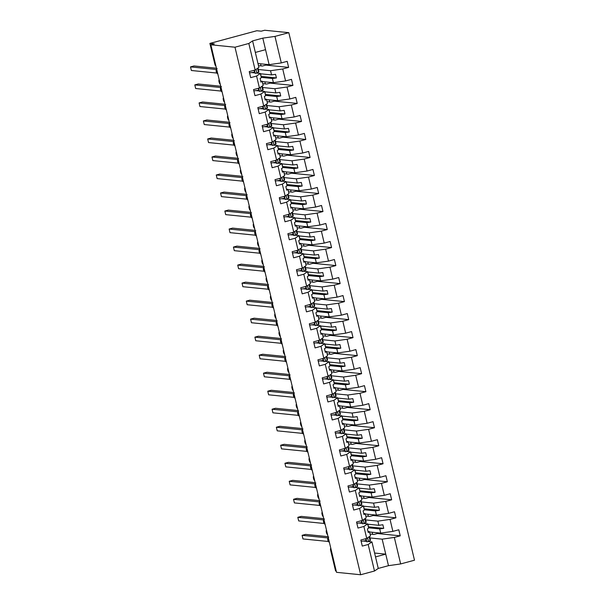 <?xml version="1.0" encoding="UTF-8"?>
<svg xmlns="http://www.w3.org/2000/svg" width="605" height="605" viewBox="0 0 605 605"><rect width="100%" height="100%" fill="white"/><g stroke="black" fill="none" stroke-linecap="round" stroke-linejoin="round"><path stroke-width="0.91" d="M369.95 537.936L382.156 539.153L394.331 537.429L400.654 563.943L414.486 560.207L288.812 32.67L264.688 30.25L261.239 31.18L256.815 30.742L209.89 43.416L214.314 43.862L210.865 44.793L336.539 572.33L360.663 574.75L374.495 571.014L368.18 544.492L362.282 546.088L360.837 540.031L366.736 538.435L363.885 526.471L357.986 528.067L356.542 522.017L362.448 520.421L366.214 517.842L365.216 513.668L363.976 514.515L363.121 510.907L364.354 510.06L363.363 505.878L359.597 508.457L362.448 520.421M261.065 65.9L260.566 63.805M258.35 69.492L270.556 70.717L271.554 74.891L275.562 74.324L276.417 77.924L272.416 78.499L273.407 82.673L285.583 80.941L291.481 79.353L292.926 85.403L287.027 86.999L274.851 88.731L275.85 92.913L279.85 92.338L280.712 95.945L276.704 96.513L277.703 100.695L289.878 98.963L295.777 97.367L297.221 103.425L291.315 105.013L279.147 106.745L280.138 110.927L284.146 110.36L285 113.959L281 114.534L281.99 118.709L294.166 116.977L300.065 115.389L301.509 121.439L295.611 123.034L283.435 124.766L284.433 128.948L288.434 128.373L289.296 131.981L285.288 132.548L286.286 136.73L298.462 134.998L304.36 133.403L305.805 139.452L299.906 141.048L287.73 142.78L288.721 146.962L292.729 146.395L293.591 149.995L289.583 150.562L290.582 154.744L302.75 153.012L308.656 151.416L310.093 157.474L304.194 159.07L292.018 160.801L293.017 164.976L297.025 164.409L297.879 168.016L293.871 168.583L294.869 172.765L307.045 171.034L312.944 169.438L314.388 175.488L308.49 177.083L296.314 178.815L297.312 182.997L301.313 182.423L302.175 186.03L298.167 186.597L299.165 190.779L311.341 189.047L317.239 187.452L318.676 193.509L312.777 195.105L300.602 196.829L301.6 201.011L305.608 200.444L306.463 204.044L302.462 204.619L303.453 208.793L315.628 207.061L321.527 205.473L322.972 211.523L317.073 213.119L304.897 214.851L305.896 219.033L309.896 218.458L310.758 222.065L306.75 222.632L307.748 226.815L319.924 225.083L325.823 223.487L327.267 229.545L321.361 231.133L309.193 232.864L310.184 237.047L314.192 236.479L315.046 240.079L311.046 240.654L312.036 244.828L324.212 243.097L330.111 241.508L331.555 247.558L325.656 249.154L313.481 250.886L314.479 255.06L318.48 254.493L319.342 258.101L315.334 258.668L316.332 262.85L328.507 261.118L334.406 259.522L335.851 265.572L329.952 267.168L317.776 268.9L318.767 273.082L322.775 272.515L323.637 276.114L319.629 276.682L320.627 280.864L332.795 279.132L338.702 277.536L340.139 283.594L334.24 285.189L322.064 286.921L323.062 291.096L327.071 290.529L327.925 294.128L323.917 294.703L324.915 298.885L337.091 297.153L342.99 295.558L344.434 301.608L338.535 303.203L326.36 304.935L327.358 309.117L331.358 308.542L332.221 312.15L328.212 312.717L329.211 316.899L341.386 315.167L347.285 313.571L348.722 319.629L342.823 321.217L330.648 322.949L331.646 327.131L335.654 326.564L336.509 330.164L332.508 330.738L333.499 334.913L345.674 333.181L351.573 331.593L353.017 337.643L347.119 339.239L334.943 340.97L335.941 345.152L339.942 344.578L340.804 348.185L336.796 348.752L337.794 352.934L349.97 351.202L355.869 349.607L357.313 355.664L351.407 357.252L339.239 358.984L340.229 363.166L344.237 362.599L345.092 366.199L341.091 366.766L342.082 370.948L354.258 369.216L360.156 367.621L361.601 373.678L355.702 375.274L343.527 377.006L344.525 381.18L348.525 380.613L349.387 384.22L345.379 384.788L346.378 388.97L358.553 387.238L364.452 385.642L365.896 391.692L359.998 393.288L347.822 395.02L348.813 399.202L352.821 398.635L353.683 402.234L349.675 402.801L350.673 406.983L362.841 405.252L368.748 403.656L370.184 409.714L364.286 411.309L352.11 413.041L353.108 417.216L357.116 416.648L357.971 420.248L353.963 420.823L354.961 424.997L367.137 423.273L373.035 421.677L374.48 427.727L368.581 429.323L356.405 431.055L357.404 435.237L361.404 434.662L362.266 438.27L358.258 438.837L359.257 443.019L371.432 441.287L377.331 439.691L378.768 445.749L372.869 447.337L360.693 449.069L361.692 453.251L365.7 452.684L366.554 456.283L362.554 456.858L363.545 461.033L375.72 459.301L381.619 457.713L383.063 463.763L377.165 465.358L364.989 467.09L365.987 471.272L369.988 470.698L370.85 474.305L366.842 474.872L367.84 479.054L380.016 477.322L385.914 475.727L387.359 481.777L381.452 483.372L369.284 485.104L370.275 489.286L374.283 488.719L375.138 492.319L371.137 492.886L372.128 497.068L384.304 495.336L390.21 493.74L391.647 499.798L385.748 501.394L373.572 503.126L374.571 507.3L378.579 506.733L379.433 510.34L375.425 510.907L376.423 515.089L388.599 513.358L394.498 511.762L395.942 517.812L390.043 519.408L377.868 521.139L378.859 525.322L382.867 524.747L383.729 528.354L379.721 528.921L380.719 533.103L392.887 531.371L398.793 529.776L400.23 535.833L394.331 537.429M258.479 65.642L262.388 66.036L265.845 65.106L288.63 67.389L282.732 68.985L270.556 70.717M288.812 32.67L274.973 36.406L281.295 62.928L287.193 61.332L288.63 67.389M281.295 62.928L269.119 64.659L257.98 63.54M220.25 84.201A2.231 0.628 74.9 0 1 219.101 82.083A2.231 0.628 74.9 0 1 219.154 79.883A2.231 0.628 74.9 0 1 219.222 79.875L219.154 79.883M215.962 66.187A2.231 0.628 74.9 0 1 214.783 63.956L209.89 43.416M265.353 83.921L264.854 81.819M262.646 87.506L274.851 88.731M262.774 83.656L266.684 84.05L270.132 83.119L292.926 85.403M262.275 81.562L273.407 82.673M224.546 102.215A2.231 0.628 74.9 0 1 223.396 100.105A2.231 0.628 74.9 0 1 223.449 97.897A2.231 0.628 74.9 0 1 223.517 97.897L223.449 97.897M269.649 101.935L269.149 99.833M266.941 105.52L279.147 106.745M267.062 101.678L270.972 102.071L274.428 101.133L297.221 103.425M266.563 99.575L277.703 100.695M228.834 120.236A2.231 0.628 74.9 0 1 227.684 118.119A2.231 0.628 74.9 0 1 227.737 115.918A2.231 0.628 74.9 0 1 227.805 115.91L227.737 115.918M273.944 119.949L273.437 117.854M271.229 123.541L283.435 124.766M271.358 119.692L275.267 120.085L278.716 119.155L301.509 121.439M270.858 117.597L281.99 118.709M233.129 138.25A2.231 0.628 74.9 0 1 231.98 136.14A2.231 0.628 74.9 0 1 232.033 133.932A2.231 0.628 74.9 0 1 232.101 133.924L232.033 133.932M278.232 137.97L277.733 135.868M275.525 141.555L287.73 142.78M275.653 137.713L279.563 138.099L283.011 137.169L305.805 139.452M275.146 135.611L286.286 136.73M237.425 156.271A2.231 0.628 74.9 0 1 236.275 154.154A2.231 0.628 74.9 0 1 236.328 151.953A2.231 0.628 74.9 0 1 236.389 151.946L236.328 151.953M282.527 155.984L282.028 153.889M279.812 159.576L292.018 160.801M279.941 155.727L283.851 156.12L287.299 155.19L310.093 157.474M279.442 153.625L290.582 154.744M241.713 174.285A2.231 0.628 74.9 0 1 240.563 172.168A2.231 0.628 74.9 0 1 240.616 169.967A2.231 0.628 74.9 0 1 240.684 169.96L240.616 169.967M286.815 174.006L286.316 171.903M284.108 177.59L296.314 178.815M284.237 173.741L288.146 174.134L291.595 173.204L314.388 175.488M283.737 171.646L294.869 172.765M246.008 192.299A2.231 0.628 74.9 0 1 244.859 190.189A2.231 0.628 74.9 0 1 244.912 187.981A2.231 0.628 74.9 0 1 244.98 187.981L244.912 187.981M291.111 192.019L290.612 189.925M288.396 195.612L300.602 196.829M288.524 191.762L292.434 192.156L295.89 191.218L318.676 193.509M288.025 189.66L299.165 190.779M250.296 210.321A2.231 0.628 74.9 0 1 249.147 208.203A2.231 0.628 74.9 0 1 249.199 206.002A2.231 0.628 74.9 0 1 249.268 205.995M295.399 210.041L294.9 207.938M292.691 213.626L304.897 214.851M292.82 209.776L296.73 210.169L300.178 209.239L322.972 211.523M292.321 207.681L303.453 208.793M254.592 228.335A2.231 0.628 74.9 0 1 253.442 226.225A2.231 0.628 74.9 0 1 253.495 224.016A2.231 0.628 74.9 0 1 253.563 224.016L253.495 224.016M299.694 228.055L299.195 225.952M296.987 231.639L309.193 232.864M297.108 227.798L301.025 228.191L304.474 227.253L327.267 229.545M296.609 225.695L307.748 226.815M258.88 246.356A2.231 0.628 74.9 0 1 257.73 244.238A2.231 0.628 74.9 0 1 257.783 242.038A2.231 0.628 74.9 0 1 257.851 242.03M303.99 246.069L303.483 243.974M301.275 249.661L313.481 250.886M301.403 245.811L305.313 246.205L308.762 245.275L331.555 247.558M300.904 243.717L312.036 244.828M263.175 264.37A2.231 0.628 74.9 0 1 262.026 262.26A2.231 0.628 74.9 0 1 262.078 260.052A2.231 0.628 74.9 0 1 262.147 260.044L262.078 260.052M308.278 264.09L307.779 261.988M305.57 267.675L317.776 268.9M305.699 263.833L309.609 264.219L313.057 263.288L335.851 265.572M305.192 261.731L316.332 262.85M267.471 282.391A2.231 0.628 74.9 0 1 266.321 280.274A2.231 0.628 74.9 0 1 266.374 278.066A2.231 0.628 74.9 0 1 266.434 278.066M312.573 282.104L312.074 280.009M309.858 285.696L322.064 286.921M309.987 281.847L313.897 282.24L317.345 281.31L340.139 283.594M309.488 279.744L320.627 280.864M271.758 300.405A2.231 0.628 74.9 0 1 270.609 298.288A2.231 0.628 74.9 0 1 270.662 296.087A2.231 0.628 74.9 0 1 270.73 296.079L270.662 296.087M316.861 300.125L316.362 298.023M314.154 303.71L326.36 304.935M314.282 299.861L318.192 300.254L321.641 299.324L344.434 301.608M313.783 297.766L324.915 298.885M276.054 318.419A2.231 0.628 74.9 0 1 274.904 316.309A2.231 0.628 74.9 0 1 274.957 314.101A2.231 0.628 74.9 0 1 275.025 314.101M321.157 318.139L320.658 316.044M318.442 321.731L330.648 322.949M318.57 317.882L322.48 318.275L325.936 317.338L348.722 319.629M318.071 315.78L329.211 316.899M280.342 336.44A2.231 0.628 74.9 0 1 279.192 334.323A2.231 0.628 74.9 0 1 279.245 332.122A2.231 0.628 74.9 0 1 279.313 332.115L279.245 332.122M325.445 336.153L324.945 334.058M322.737 339.745L334.943 340.97M322.866 335.896L326.776 336.289L330.224 335.359L353.017 337.643M322.367 333.801L333.499 334.913M284.637 354.454A2.231 0.628 74.9 0 1 283.488 352.344A2.231 0.628 74.9 0 1 283.541 350.136A2.231 0.628 74.9 0 1 283.609 350.129M329.74 354.175L329.241 352.072M327.033 357.759L339.239 358.984M327.154 353.917L331.071 354.311L334.52 353.373L357.313 355.664M326.655 351.815L337.794 352.934M288.925 372.476A2.231 0.628 74.9 0 1 287.776 370.358A2.231 0.628 74.9 0 1 287.829 368.158A2.231 0.628 74.9 0 1 287.897 368.15L287.829 368.158M334.036 372.188L333.529 370.094M331.321 375.781L343.527 377.006M331.449 371.931L335.359 372.325L338.808 371.394L361.601 373.678M330.95 369.837L342.082 370.948M293.221 390.49A2.231 0.628 74.9 0 1 292.071 388.38A2.231 0.628 74.9 0 1 292.124 386.171A2.231 0.628 74.9 0 1 292.192 386.164M338.324 390.21L337.824 388.108M335.616 393.795L347.822 395.02M335.745 389.953L339.655 390.338L343.103 389.408L365.896 391.692M335.238 387.85L346.378 388.97M297.516 408.511A2.231 0.628 74.9 0 1 296.367 406.394A2.231 0.628 74.9 0 1 296.42 404.185A2.231 0.628 74.9 0 1 296.48 404.185L296.42 404.185M342.619 408.224L342.12 406.129M339.904 411.816L352.11 413.041M340.033 407.967L343.942 408.36L347.391 407.43L370.184 409.714M339.534 405.864L350.673 406.983M301.804 426.525A2.231 0.628 74.9 0 1 300.655 424.408A2.231 0.628 74.9 0 1 300.708 422.207A2.231 0.628 74.9 0 1 300.776 422.199M346.907 426.245L346.408 424.143M344.2 429.83L356.405 431.055M344.328 425.98L348.238 426.374L351.687 425.444L374.48 427.727M343.829 423.886L354.961 424.997M306.1 444.539A2.231 0.628 74.9 0 1 304.95 442.429A2.231 0.628 74.9 0 1 305.003 440.221A2.231 0.628 74.9 0 1 305.071 440.221L305.003 440.221M351.202 444.259L350.703 442.157M348.488 447.851L360.693 449.069M348.616 444.002L352.526 444.395L355.982 443.457L378.768 445.749M348.117 441.9L359.257 443.019M310.388 462.56A2.231 0.628 74.9 0 1 309.238 460.443A2.231 0.628 74.9 0 1 309.291 458.242A2.231 0.628 74.9 0 1 309.359 458.235M355.49 462.273L354.991 460.178M352.783 465.865L364.989 467.09M352.912 462.016L356.821 462.409L360.27 461.479L383.063 463.763M352.412 459.921L363.545 461.033M314.683 480.574A2.231 0.628 74.9 0 1 313.534 478.464A2.231 0.628 74.9 0 1 313.587 476.256A2.231 0.628 74.9 0 1 313.655 476.248L313.587 476.256M359.786 480.294L359.287 478.192M357.079 483.879L369.284 485.104M357.2 480.037L361.117 480.423L364.565 479.493L387.359 481.777M356.7 477.935L367.84 479.054M318.979 498.596A2.231 0.628 74.9 0 1 317.822 496.478A2.231 0.628 74.9 0 1 317.875 494.277A2.231 0.628 74.9 0 1 317.943 494.27M364.081 498.308L363.575 496.213M361.366 501.9L373.572 503.126M361.495 498.051L365.405 498.444L368.853 497.514L391.647 499.798M360.996 495.949L372.128 497.068M323.267 516.61A2.231 0.628 74.9 0 1 322.117 514.5A2.231 0.628 74.9 0 1 322.17 512.291A2.231 0.628 74.9 0 1 322.238 512.284L322.17 512.291M368.369 516.33L367.87 514.227M365.662 519.914L377.868 521.139M365.791 516.065L369.7 516.458L373.149 515.528L395.942 517.812M365.284 513.97L376.423 515.089M327.562 534.623A2.231 0.628 74.9 0 1 326.413 532.513A2.231 0.628 74.9 0 1 326.466 530.305A2.231 0.628 74.9 0 1 326.526 530.305M274.973 36.406L262.797 38.138L252.588 40.898L258.902 67.42L255.136 69.991L249.237 71.587L250.682 77.644L256.58 76.049L259.432 88.012L263.198 85.434L262.199 81.259L260.959 82.106L260.105 78.499L261.345 77.652L260.347 73.47L256.58 76.049M260.347 73.47L256.588 73.099M255.113 72.948L251.604 72.592M259.432 88.012L253.533 89.608L254.97 95.658L260.876 94.062L263.72 106.026L267.486 103.455L266.495 99.273L265.255 100.12L264.393 96.52L265.633 95.673L264.642 91.491L260.876 94.062M264.642 91.491L260.884 91.113M259.409 90.962L255.9 90.614M263.72 106.026L257.821 107.622L259.265 113.672L265.164 112.084L268.015 124.048L271.781 121.469L270.783 117.287L269.543 118.134L268.688 114.534L269.928 113.687L268.93 109.505L265.164 112.084M268.93 109.505L265.171 109.127M263.697 108.983L260.188 108.628M268.015 124.048L262.116 125.636L263.561 131.693L269.459 130.098L272.31 142.062L276.077 139.49L275.078 135.308L273.838 136.155L272.984 132.548L274.216 131.701L273.226 127.526L269.459 130.098M273.226 127.526L269.467 127.148M267.992 126.997L264.483 126.649M272.31 142.062L266.404 143.657L267.849 149.707L273.747 148.119L276.598 160.075L280.365 157.504L279.366 153.322L278.134 154.169L277.272 150.569L278.512 149.722L277.513 145.54L273.747 148.119M277.513 145.54L273.755 145.162M272.28 145.018L268.771 144.663M276.598 160.075L270.7 161.671L272.144 167.729L278.043 166.133L280.894 178.097L284.66 175.518L283.662 171.344L282.422 172.191L281.567 168.583L282.8 167.736L281.809 163.554L278.043 166.133M281.809 163.554L278.05 163.184M276.576 163.032L273.067 162.684M280.894 178.097L274.995 179.693L276.432 185.743L282.331 184.147L285.182 196.111L288.948 193.539L287.957 189.357L286.717 190.204L285.855 186.605L287.095 185.758L286.097 181.576L282.331 184.147M286.097 181.576L282.346 181.197M280.864 181.054L277.362 180.698M285.182 196.111L279.283 197.706L280.728 203.764L286.626 202.168L289.477 214.132L293.243 211.553L292.245 207.379L291.005 208.226L290.15 204.619L291.391 203.772L290.392 199.59L286.626 202.168M290.392 199.59L286.634 199.211M285.159 199.068L281.65 198.712M289.477 214.132L283.579 215.72L285.015 221.778L290.922 220.182L293.765 232.146L297.531 229.575L296.541 225.393L295.3 226.24L294.438 222.632L295.679 221.785L294.688 217.611L290.922 220.182M294.688 217.611L290.929 217.233M289.455 217.082L285.946 216.734M293.765 232.146L287.867 233.742L289.311 239.792L295.21 238.204L298.061 250.167L301.827 247.589L300.829 243.407L299.588 244.254L298.734 240.654L299.974 239.807L298.976 235.625L295.21 238.204M298.976 235.625L295.217 235.247M293.743 235.103L290.234 234.748M298.061 250.167L292.162 251.756L293.606 257.813L299.505 256.217L302.356 268.181L306.122 265.61L305.124 261.428L303.884 262.275L303.029 258.668L304.262 257.821L303.271 253.646L299.505 256.217M303.271 253.646L299.513 253.268M298.038 253.117L294.529 252.769M302.356 268.181L296.45 269.777L297.894 275.827L303.793 274.231L306.644 286.195L310.41 283.624L309.412 279.442L308.179 280.289L307.317 276.689L308.558 275.842L307.559 271.66L303.793 274.231M307.559 271.66L303.801 271.282M302.326 271.138L298.817 270.783M306.644 286.195L300.745 287.791L302.19 293.849L308.089 292.253L310.94 304.217L314.706 301.638L313.708 297.463L312.467 298.31L311.613 294.703L312.853 293.856L311.855 289.674L308.089 292.253M311.855 289.674L308.096 289.303M306.622 289.152L303.113 288.804M310.94 304.217L305.041 305.812L306.478 311.862L312.377 310.267L315.228 322.231L318.994 319.659L318.003 315.477L316.763 316.324L315.901 312.724L317.141 311.877L316.143 307.695L312.377 310.267M316.143 307.695L312.392 307.317M310.909 307.166L307.408 306.818M315.228 322.231L309.329 323.826L310.773 329.884L316.672 328.288L319.523 340.252L323.289 337.673L322.291 333.491L321.051 334.338L320.196 330.738L321.437 329.891L320.438 325.709L316.672 328.288M320.438 325.709L316.68 325.331M315.205 325.188L311.696 324.832M319.523 340.252L313.624 341.84L315.061 347.898L320.968 346.302L323.811 358.266L327.577 355.695L326.587 351.513L325.346 352.36L324.484 348.752L325.724 347.905L324.734 343.731L320.968 346.302M324.734 343.731L320.975 343.353M319.5 343.201L315.991 342.853M323.811 358.266L317.912 359.862L319.357 365.912L325.256 364.323L328.107 376.287L331.873 373.709L330.874 369.526L329.634 370.373L328.78 366.774L330.02 365.927L329.022 361.745L325.256 364.323M329.022 361.745L325.263 361.366M323.788 361.223L320.279 360.867M328.107 376.287L322.208 377.875L323.652 383.933L329.551 382.337L332.402 394.301L336.168 391.722L335.17 387.548L333.93 388.395L333.075 384.788L334.308 383.941L333.317 379.766L329.551 382.337M333.317 379.766L329.559 379.388M328.084 379.237L324.575 378.889M332.402 394.301L326.496 395.897L327.94 401.947L333.839 400.351L336.69 412.315L340.456 409.744L339.458 405.562L338.225 406.409L337.363 402.809L338.603 401.962L337.605 397.78L333.839 400.351M337.605 397.78L333.847 397.402M332.372 397.258L328.863 396.903M336.69 412.315L330.791 413.911L332.236 419.968L338.135 418.373L340.986 430.336L344.752 427.758L343.753 423.583L342.513 424.43L341.659 420.823L342.899 419.976L341.901 415.794L338.135 418.373M341.901 415.794L338.142 415.423M336.667 415.272L333.158 414.917M340.986 430.336L335.087 431.932L336.524 437.982L342.422 436.386L345.274 448.35L349.04 445.779L348.049 441.597L346.809 442.444L345.947 438.844L347.187 437.997L346.189 433.815L342.422 436.386M346.189 433.815L342.438 433.437M340.955 433.286L337.454 432.938M345.274 448.35L339.375 449.946L340.819 455.996L346.718 454.408L349.569 466.372L353.335 463.793L352.337 459.611L351.097 460.458L350.242 456.858L351.482 456.011L350.484 451.829L346.718 454.408M350.484 451.829L346.726 451.451M345.251 451.307L341.742 450.952M349.569 466.372L343.67 467.96L345.107 474.017L351.013 472.422L353.857 484.386L357.623 481.814L356.632 477.632L355.392 478.479L354.53 474.872L355.77 474.025L354.78 469.851L351.013 472.422M354.78 469.851L351.021 469.472M349.546 469.321L346.037 468.973M353.857 484.386L347.958 485.981L349.403 492.031L355.301 490.443L358.152 502.4L361.919 499.828L360.92 495.646L359.68 496.493L358.825 492.893L360.066 492.046L359.067 487.864L355.301 490.443M359.067 487.864L355.309 487.486M353.834 487.343L350.325 486.987M358.152 502.4L352.254 503.995L353.698 510.053L359.597 508.457M363.363 505.878L359.604 505.508M358.13 505.356L354.621 505.009M363.892 523.522L367.651 523.9L363.885 526.471M362.418 523.378L358.909 523.023M372.665 534.344L372.166 532.249M370.079 534.086L373.988 534.48L377.437 533.542L400.23 535.833M369.579 531.984L380.719 533.103M330.753 548.327L330.822 548.311A2.231 0.628 -105.1 0 0 330.753 548.327A2.231 0.628 -105.1 0 0 330.67 550.414L335.563 570.954L336.229 571.022M368.188 541.536L371.946 541.914L368.18 544.492M366.713 541.392L363.204 541.036M282.732 68.985L285.583 80.941M287.027 86.999L289.878 98.963M291.315 105.013L294.166 116.977M295.611 123.034L298.462 134.998M299.906 141.048L302.75 153.012M304.194 159.07L307.045 171.034M308.49 177.083L311.341 189.047M312.777 195.105L315.628 207.061M317.073 213.119L319.924 225.083M321.361 231.133L324.212 243.097M325.656 249.154L328.507 261.118M329.952 267.168L332.795 279.132M334.24 285.189L337.091 297.153M338.535 303.203L341.386 315.167M342.823 321.217L345.674 333.181M347.119 339.239L349.97 351.202M351.407 357.252L354.258 369.216M355.702 375.274L358.553 387.238M359.998 393.288L362.841 405.252M364.286 411.309L367.137 423.273M368.581 429.323L371.432 441.287M372.869 447.337L375.72 459.301M377.165 465.358L380.016 477.322M381.452 483.372L384.304 495.336M385.748 501.394L388.599 513.358M390.043 519.408L392.887 531.371M252.588 40.898L248.821 43.469L255.136 69.991M248.821 43.469L234.982 47.213L360.663 574.75M260.725 81.108L262.199 81.259M260.422 73.78L271.554 74.891M261.277 77.379L272.416 78.499M265.02 99.122L266.495 99.273M264.71 91.794L275.85 92.913M265.572 95.393L276.704 96.513M269.308 117.143L270.783 117.287M269.006 109.807L280.138 110.927M269.86 113.415L281 114.534M273.604 135.157L275.078 135.308M273.294 127.829L284.433 128.948M274.156 131.429L285.288 132.548M277.892 153.178L279.366 153.322M277.589 145.843L288.721 146.962M278.444 149.45L289.583 150.562M282.187 171.192L283.662 171.344M281.877 163.864L293.017 164.976M282.739 167.464L293.871 168.583M286.475 189.214L287.957 189.357M286.173 181.878L297.312 182.997M287.027 185.485L298.167 186.597M290.771 207.228L292.245 207.379M290.468 199.9L301.6 201.011M291.323 203.499L302.462 204.619M295.066 225.241L296.541 225.393M294.756 217.913L305.896 219.033M295.618 221.513L306.75 222.632M299.354 243.263L300.829 243.407M299.051 235.927L310.184 237.047M299.906 239.535L311.046 240.654M303.649 261.277L305.124 261.428M303.339 253.949L314.479 255.06M304.202 257.548L315.334 258.668M307.937 279.298L309.412 279.442M307.635 271.963L318.767 273.082M308.49 275.57L319.629 276.682M312.233 297.312L313.708 297.463M311.923 289.984L323.062 291.096M312.785 293.584L323.917 294.703M316.521 315.326L318.003 315.477M316.218 307.998L327.358 309.117M317.073 311.605L328.212 312.717M320.816 333.347L322.291 333.491M320.514 326.012L331.646 327.131M321.368 329.619L332.508 330.738M325.112 351.361L326.587 351.513M324.802 344.033L335.941 345.152M325.664 347.633L336.796 348.752M329.4 369.383L330.874 369.526M329.097 362.047L340.229 363.166M329.952 365.654L341.091 366.766M333.695 387.397L335.17 387.548M333.385 380.069L344.525 381.18M334.247 383.668L345.379 384.788M337.983 405.418L339.458 405.562M337.681 398.082L348.813 399.202M338.535 401.69L349.675 402.801M342.279 423.432L343.753 423.583M341.969 416.104L353.108 417.216M342.831 419.704L353.963 420.823M346.567 441.446L348.049 441.597M346.264 434.118L357.404 435.237M347.119 437.717L358.258 438.837M350.862 459.467L352.337 459.611M350.56 452.132L361.692 453.251M351.414 455.739L362.554 456.858M355.158 477.481L356.632 477.632M354.848 470.153L365.987 471.272M355.71 473.753L366.842 474.872M359.446 495.503L360.92 495.646M359.143 488.167L370.275 489.286M359.998 491.774L371.137 492.886M363.741 513.516L365.216 513.668M363.431 506.188L374.571 507.3M364.293 509.788L375.425 510.907M367.651 523.9L368.649 528.082L367.409 528.929L368.271 532.529L369.504 531.682L370.502 535.864L366.736 538.435M368.029 531.538L369.504 531.682M367.727 524.202L378.859 525.322M368.581 527.81L379.721 528.921M382.156 539.153L388.478 565.675L378.261 568.435L374.495 571.014M400.654 563.943L388.478 565.675M371.946 541.914L378.261 568.435M374.593 553.03L385.733 554.15L375.516 556.91M234.982 47.213L210.865 44.793M255.333 52.431L265.542 49.671L269.119 64.659M262.797 38.138L265.542 49.671M368.369 526.91L367.999 524.233M368.619 526.842L383.729 528.354M364.074 508.888L363.711 506.211M364.331 508.82L379.433 510.34M359.786 490.874L359.415 488.197M360.035 490.806L375.138 492.319M355.49 472.853L355.127 470.176M355.748 472.785L370.85 474.305M351.202 454.839L350.832 452.162M351.452 454.771L366.554 456.283M346.907 436.825L346.536 434.148M347.164 436.757L362.266 438.27M342.619 418.804L342.248 416.127M342.869 418.736L357.971 420.248M338.324 400.79L337.953 398.113M338.573 400.722L353.683 402.234M334.028 382.768L333.665 380.091M334.285 382.7L349.387 384.22M329.74 364.755L329.37 362.077M329.99 364.686L345.092 366.199M325.445 346.733L325.082 344.063M325.702 346.665L340.804 348.185M321.157 328.719L320.786 326.042M321.406 328.651L336.509 330.164M316.861 310.705L316.491 308.028M317.118 310.637L332.221 312.15M312.573 292.684L312.203 290.007M312.823 292.616L327.925 294.128M308.278 274.67L307.907 271.993M308.527 274.602L323.637 276.114M303.982 256.649L303.619 253.971M304.239 256.58L319.342 258.101M299.694 238.635L299.324 235.958M299.944 238.567L315.046 240.079M295.399 220.621L295.036 217.944M295.656 220.545L310.758 222.065M291.111 202.599L290.74 199.922M291.36 202.531L306.463 204.044M286.815 184.585L286.445 181.908M287.072 184.517L302.175 186.03M282.527 166.564L282.157 163.887M282.777 166.496L297.879 168.016M278.232 148.55L277.861 145.873M278.481 148.482L293.591 149.995M273.936 130.529L273.573 127.852M274.194 130.461L289.296 131.981M269.649 112.515L269.278 109.838M269.898 112.447L285 113.959M265.353 94.501L264.99 91.824M265.61 94.433L280.712 95.945M261.065 76.48L260.695 73.802M261.315 76.412L276.417 77.924M328.727 537.036L328.054 537.626L327.781 539.91L328.848 540.023M327.918 537.928L302.114 535.334L305.563 534.404L328.046 536.658M302.114 535.334L302.969 538.942L328.409 541.49M369.602 536.476L370.479 540.159A9.234 0.945 166.6 0 1 370.048 540.583L368.468 541.483L367.606 537.845M368.468 541.483L366.812 541.815L366.055 538.624M366.517 540.552A7.449 0.756 -13.4 0 0 366.093 540.613L361.147 541.339M324.431 519.014L323.766 519.612L323.622 522.342A3.199 3.055 95.7 0 0 325.112 524.353L323.615 522.296M323.63 519.907L297.819 517.32L301.267 516.39L323.751 518.644M297.819 517.32L298.681 520.92L324.121 523.476M365.314 518.462L366.191 522.145A9.234 0.945 166.6 0 1 365.76 522.569L364.18 523.469L363.31 519.831M364.18 523.469L362.524 523.801L361.76 520.602M362.221 522.538A7.449 0.756 -13.4 0 0 361.798 522.599L356.859 523.325M320.143 501L319.47 501.59L319.198 503.874L320.264 503.995M319.334 501.893L293.531 499.306L296.979 498.369L319.463 500.622M293.531 499.306L294.385 502.906L319.826 505.455M361.019 500.441L361.896 504.124A9.234 0.945 166.6 0 1 361.465 504.547L359.884 505.447L359.015 501.81M359.884 505.447L358.228 505.78L357.472 502.589M357.926 504.517A7.449 0.756 -13.4 0 0 357.51 504.578L352.564 505.311M315.848 482.987L315.182 483.577L315.039 486.307A3.199 3.055 95.7 0 0 316.528 488.318L315.031 486.261M315.046 483.871L289.235 481.285L292.684 480.355L315.167 482.608M289.235 481.285L290.098 484.892L315.53 487.441M356.731 482.427L357.608 486.11A9.234 0.945 166.6 0 1 357.177 486.533L355.589 487.433L354.727 483.796M355.589 487.433L353.94 487.766L353.176 484.575M353.638 486.503A7.449 0.756 -13.4 0 0 353.214 486.564L348.276 487.29M311.552 464.965L310.887 465.555L310.751 468.285A3.199 3.055 95.7 0 0 312.233 470.304L310.736 468.247M310.751 465.858L284.94 463.271L288.396 462.333L310.872 464.595M284.94 463.271L285.802 466.871L311.242 469.427M352.435 464.406L353.312 468.089A9.234 0.945 166.6 0 1 352.881 468.512L351.301 469.412L350.431 465.774M351.301 469.412L349.645 469.745L348.881 466.553M349.342 468.489A7.449 0.756 -13.4 0 0 348.926 468.542L343.98 469.276M307.264 446.951L306.591 447.541L306.455 450.271A3.199 3.055 95.7 0 0 307.945 452.283L306.448 450.226M306.463 447.844L280.652 445.25L284.1 444.32L306.584 446.573M280.652 445.25L281.507 448.857L306.947 451.406M348.147 446.392L349.024 450.075A9.234 0.945 166.6 0 1 348.586 450.498L347.005 451.398L346.143 447.761M347.005 451.398L345.349 451.731L344.593 448.539M345.054 450.468A7.449 0.756 -13.4 0 0 344.631 450.528L339.685 451.254M302.969 428.93L302.303 429.52L302.16 432.25A3.199 3.055 95.7 0 0 303.649 434.269L302.152 432.212M302.167 429.822L276.356 427.236L279.812 426.306L302.288 428.559M276.356 427.236L277.219 430.836L302.659 433.392M343.852 428.37L344.729 432.061A9.234 0.945 166.6 0 1 344.298 432.477L342.717 433.384L341.848 429.747M342.717 433.384L341.061 433.709L340.297 430.518M340.759 432.454A7.449 0.756 -13.4 0 0 340.343 432.514L335.397 433.24M298.681 410.916L298.008 411.506L297.872 414.236A3.199 3.055 95.7 0 0 299.362 416.248L297.857 414.191M297.872 411.808L272.068 409.214L275.517 408.284L298 410.538M272.068 409.214L272.923 412.822L298.363 415.37M339.556 410.356L340.433 414.039A9.234 0.945 166.6 0 1 340.002 414.463L338.422 415.363L337.56 411.725M338.422 415.363L336.766 415.695L336.009 412.504M336.471 414.433A7.449 0.756 -13.4 0 0 336.047 414.493L331.101 415.219M294.385 392.895L293.72 393.492L293.576 396.222A3.199 3.055 95.7 0 0 295.066 398.234L293.569 396.177M293.584 393.787L267.773 391.201L271.221 390.27L293.705 392.524M267.773 391.201L268.635 394.808L294.075 397.356M335.268 392.342L336.146 396.025A9.234 0.945 166.6 0 1 335.714 396.449L334.134 397.349L333.264 393.711M334.134 397.349L332.478 397.682L331.714 394.483M332.175 396.419A7.449 0.756 -13.4 0 0 331.752 396.479L326.813 397.205M290.098 374.881L289.424 375.471L289.288 378.201A3.199 3.055 95.7 0 0 290.771 380.212L289.273 378.163M289.288 375.773L263.485 373.187L266.934 372.249L289.417 374.51M263.485 373.187L264.34 376.786L289.78 379.335M330.973 374.321L331.85 378.004A9.234 0.945 166.6 0 1 331.419 378.427L329.838 379.327L328.969 375.69M329.838 379.327L328.182 379.66L327.426 376.469M327.88 378.405A7.449 0.756 -13.4 0 0 327.464 378.458L322.518 379.191M285.802 356.867L285.137 357.457L284.993 360.187A3.199 3.055 95.7 0 0 286.483 362.198L284.985 360.141M285 357.752L259.19 355.165L262.638 354.235L285.121 356.489M259.19 355.165L260.052 358.773L285.484 361.321M326.685 356.307L327.562 359.99A9.234 0.945 166.6 0 1 327.131 360.414L325.543 361.314L324.681 357.676M325.543 361.314L323.894 361.646L323.13 358.455M323.592 360.383A7.449 0.756 -13.4 0 0 323.168 360.444L318.23 361.17M281.507 338.845L280.841 339.435L280.705 342.165A3.199 3.055 95.7 0 0 282.187 344.185M280.705 339.738L254.894 337.151L258.35 336.221L280.826 338.475M254.894 337.151L255.756 340.751L281.196 343.307M322.389 338.286L323.267 341.969A9.234 0.945 166.6 0 1 322.836 342.392L321.255 343.292L320.385 339.655M321.255 343.292L319.599 343.625L318.835 340.433M319.296 342.37A7.449 0.756 -13.4 0 0 318.88 342.422L313.935 343.156M277.219 320.832L276.546 321.421L276.409 324.151A3.199 3.055 95.7 0 0 277.899 326.163L276.402 324.106M276.417 321.724L250.606 319.13L254.055 318.2L276.538 320.453M250.606 319.13L251.461 322.737L276.901 325.286M318.101 320.272L318.979 323.955A9.234 0.945 166.6 0 1 318.54 324.378L316.959 325.278L316.097 321.641M316.959 325.278L315.303 325.611L314.547 322.42M315.008 324.348A7.449 0.756 -13.4 0 0 314.585 324.409L309.639 325.135M272.923 302.81L272.258 303.4L272.084 306.122A3.199 3.055 95.7 0 0 273.604 308.149M272.121 303.702L246.311 301.116L249.767 300.186L272.242 302.44M246.311 301.116L247.173 304.716L272.613 307.272M313.806 302.258L314.683 305.941A9.234 0.945 166.6 0 1 314.252 306.364L312.672 307.264L311.802 303.627M312.672 307.264L311.015 307.597L310.252 304.398M310.713 306.334A7.449 0.756 -13.4 0 0 310.297 306.395L305.351 307.121M268.635 284.796L267.962 285.386L267.826 288.116A3.199 3.055 95.7 0 0 269.316 290.128L267.811 288.078M267.826 285.689L242.023 283.102L245.471 282.164L267.954 284.418M242.023 283.102L242.877 286.702L268.317 289.25M309.51 284.237L310.388 287.92A9.234 0.945 166.6 0 1 309.957 288.343L308.376 289.243L307.514 285.605M308.376 289.243L306.72 289.576L305.964 286.384M306.425 288.313A7.449 0.756 -13.4 0 0 306.001 288.373L301.056 289.107M264.34 266.775L263.674 267.372L263.5 270.087A3.199 3.055 95.7 0 0 265.02 272.114M263.538 267.667L237.727 265.081L241.176 264.151L263.659 266.404M237.727 265.081L238.589 268.688L264.03 271.237M305.223 266.223L306.1 269.906A9.234 0.945 166.6 0 1 305.669 270.329L304.088 271.229L303.218 267.591M304.088 271.229L302.432 271.562L301.668 268.363M302.129 270.299A7.449 0.756 -13.4 0 0 301.706 270.359L296.768 271.085M260.052 248.761L259.379 249.351L259.243 252.081A3.199 3.055 95.7 0 0 260.725 254.092L259.227 252.043M259.243 249.653L233.439 247.067L236.888 246.129L259.371 248.39M233.439 247.067L234.294 250.667L259.734 253.223M300.927 248.201L301.804 251.884A9.234 0.945 166.6 0 1 301.373 252.308L299.793 253.208L298.923 249.57M299.793 253.208L298.136 253.54L297.38 250.349M297.834 252.285A7.449 0.756 -13.4 0 0 297.418 252.338L292.472 253.071M255.756 230.747L255.091 231.337L254.917 234.052A3.199 3.055 95.7 0 0 256.437 236.079M254.955 231.639L229.144 229.045L232.592 228.115L255.076 230.369M229.144 229.045L229.998 232.653L255.439 235.201M296.639 230.187L297.516 233.87A9.234 0.945 166.6 0 1 297.085 234.294L295.497 235.194L294.635 231.556M295.497 235.194L293.849 235.526L293.085 232.335M293.546 234.264A7.449 0.756 -13.4 0 0 293.123 234.324L288.184 235.05M251.461 212.726L250.795 213.315L250.659 216.046A3.199 3.055 95.7 0 0 252.141 218.065L250.644 216.008M250.659 213.618L224.848 211.032L228.304 210.101L250.78 212.355M224.848 211.032L225.71 214.631L251.151 217.187M292.344 212.166L293.221 215.849A9.234 0.945 166.6 0 1 292.79 216.272L291.209 217.172L290.339 213.542M291.209 217.172L289.553 217.505L288.789 214.314M289.25 216.25A7.449 0.756 -13.4 0 0 288.835 216.31L283.889 217.036M247.173 194.712L246.5 195.302L246.364 198.032A3.199 3.055 95.7 0 0 247.853 200.043M246.371 195.604L220.56 193.01L224.009 192.08L246.492 194.334M220.56 193.01L221.415 196.617L246.855 199.166M288.056 194.152L288.933 197.835A9.234 0.945 166.6 0 1 288.494 198.259L286.914 199.158L286.052 195.521M286.914 199.158L285.257 199.491L284.501 196.3M284.963 198.228A7.449 0.756 -13.4 0 0 284.539 198.289L279.593 199.015M242.877 176.69L242.212 177.288L242.068 180.01A3.199 3.055 95.7 0 0 243.558 182.029L242.06 179.972M242.076 177.583L216.265 174.996L219.721 174.066L242.197 176.32M216.265 174.996L217.127 178.596L242.567 181.152M283.76 176.138L284.637 179.821A9.234 0.945 166.6 0 1 284.206 180.245L282.626 181.145L281.756 177.507M282.626 181.145L280.97 181.477L280.206 178.278M280.667 180.214A7.449 0.756 -13.4 0 0 280.251 180.275L275.305 181.001M238.589 158.676L237.916 159.266L237.78 161.996A3.199 3.055 95.7 0 0 239.27 164.008M237.78 159.569L211.977 156.982L215.425 156.045L237.909 158.298M211.977 156.982L212.831 160.582L238.272 163.131M279.465 158.117L280.342 161.8A9.234 0.945 166.6 0 1 279.911 162.223L278.33 163.123L277.468 159.486M278.33 163.123L276.674 163.456L275.918 160.264M276.379 162.193A7.449 0.756 -13.4 0 0 275.956 162.253L271.01 162.987M234.294 140.655L233.628 141.252L233.485 143.982A3.199 3.055 95.7 0 0 234.974 145.994L233.477 143.937M233.492 141.547L207.681 138.961L211.13 138.031L233.613 140.284M207.681 138.961L208.543 142.568L233.984 145.117M275.177 140.103L276.054 143.786A9.234 0.945 166.6 0 1 275.623 144.209L274.042 145.109L273.173 141.472M274.042 145.109L272.386 145.442L271.622 142.243M272.084 144.179A7.449 0.756 -13.4 0 0 271.66 144.24L266.722 144.966M230.006 122.641L229.333 123.231L229.197 125.961A3.199 3.055 95.7 0 0 230.679 127.98L229.182 125.923M229.197 123.533L203.393 120.947L206.842 120.009L229.325 122.27M203.393 120.947L204.248 124.547L229.688 127.103M270.881 122.081L271.758 125.764A9.234 0.945 166.6 0 1 271.327 126.188L269.747 127.088L268.877 123.45M269.747 127.088L268.091 127.421L267.334 124.229M267.788 126.165A7.449 0.756 -13.4 0 0 267.372 126.218L262.426 126.952M225.71 104.627L225.045 105.217L224.901 107.947A3.199 3.055 95.7 0 0 226.391 109.959L224.894 107.902M224.909 105.52L199.098 102.926L202.546 101.995L225.03 104.249M199.098 102.926L199.952 106.533L225.393 109.082M266.593 104.068L267.471 107.75A9.234 0.945 166.6 0 1 267.039 108.174L265.451 109.074L264.589 105.436M265.451 109.074L263.803 109.407L263.039 106.215M263.5 108.144A7.449 0.756 -13.4 0 0 263.077 108.204L258.138 108.93M221.415 86.606L220.749 87.196L220.606 89.926A3.199 3.055 95.7 0 0 222.095 91.945L220.598 89.888M220.613 87.498L194.802 84.912L198.259 83.982L220.734 86.235M194.802 84.912L195.665 88.511L221.105 91.068M262.298 86.046L263.175 89.737A9.234 0.945 166.6 0 1 262.744 90.153L261.163 91.052L260.294 87.422M261.163 91.052L259.507 91.385L258.743 88.194M259.205 90.13A7.449 0.756 -13.4 0 0 258.789 90.19L253.843 90.916M217.127 68.592L216.469 69.151M216.325 69.484L190.514 66.89L193.963 65.96L216.446 68.214M190.514 66.89L191.369 70.498L216.809 73.046M258.01 68.032L258.887 71.715A9.234 0.945 166.6 0 1 258.448 72.139L256.868 73.039L256.006 69.401M256.868 73.039L255.212 73.371L254.455 70.18M254.917 72.108A7.449 0.756 -13.4 0 0 254.493 72.169L249.547 72.895M328.22 537.399A3.199 3.055 95.7 0 0 327.812 539.925L327.918 540.356A3.199 3.055 95.7 0 0 329.407 542.367L327.88 540.341L328.946 540.462M327.91 540.31L327.781 539.91M370.048 540.583L369.148 536.786M366.093 540.613L365.647 538.73M323.925 519.377A3.199 3.055 95.7 0 0 323.524 521.903L323.486 521.888M324.552 522.009L323.524 521.903L323.622 522.342L324.658 522.44M365.76 522.569L364.853 518.772M361.798 522.599L361.351 520.716M319.637 501.363A3.199 3.055 95.7 0 0 319.228 503.889L319.334 504.32A3.199 3.055 95.7 0 0 320.816 506.332M319.319 504.283L320.363 504.426M361.465 504.547L360.565 500.758M357.51 504.578L357.063 502.695M315.341 483.35A3.199 3.055 95.7 0 0 314.933 485.868L314.902 485.86M315.969 485.974L314.933 485.868L315.039 486.307L316.075 486.405M357.177 486.533L356.269 482.737M353.214 486.564L352.768 484.681M311.053 465.328A3.199 3.055 95.7 0 0 310.645 467.854L310.607 467.839M311.673 467.96L310.645 467.854L311.779 468.391M352.881 468.512L351.981 464.723M348.926 468.542L348.472 466.667M306.758 447.314A3.199 3.055 95.7 0 0 306.349 449.84L306.319 449.825M307.385 449.939L306.349 449.84L307.484 450.377M348.586 450.498L347.686 446.702M344.631 450.528L344.185 448.645M302.462 429.293A3.199 3.055 95.7 0 0 302.061 431.819L302.024 431.804M303.09 431.925L302.061 431.819L302.16 432.25L303.196 432.356M344.298 432.477L343.39 428.688M340.343 432.514L339.889 430.631M298.174 411.279A3.199 3.055 95.7 0 0 297.766 413.805L297.736 413.79M298.802 413.903L297.766 413.805L298.9 414.342M340.002 414.463L339.102 410.674M336.047 414.493L335.601 412.61M293.879 393.258A3.199 3.055 95.7 0 0 293.478 395.783L293.44 395.776M294.506 395.889L293.478 395.783L293.576 396.222L294.612 396.32M335.714 396.449L334.807 392.653M331.752 396.479L331.306 394.596M289.591 375.244A3.199 3.055 95.7 0 0 289.182 377.77L289.145 377.754M290.219 377.875L289.182 377.77L290.317 378.306M331.419 378.427L330.519 374.639M327.464 378.458L327.018 376.582M285.295 357.23A3.199 3.055 95.7 0 0 284.887 359.756L284.857 359.741M285.923 359.854L284.887 359.756L286.029 360.285M327.131 360.414L326.224 356.617M323.168 360.444L322.722 358.561M281.007 339.208A3.199 3.055 95.7 0 0 280.599 341.734L280.561 341.719M281.627 341.84L280.599 341.734L280.705 342.165L281.733 342.271M280.69 342.127L282.187 344.192M322.836 342.392L321.936 338.603M318.88 342.422L318.427 340.547M276.712 321.195A3.199 3.055 95.7 0 0 276.303 323.72L276.273 323.705M277.34 323.819L276.303 323.72L277.438 324.257M318.54 324.378L317.64 320.582M314.585 324.409L314.139 322.526M272.416 303.173A3.199 3.055 95.7 0 0 272.016 305.699L271.978 305.684M273.044 305.805L272.016 305.699L272.114 306.13L273.15 306.236M272.106 306.092L273.604 308.157M314.252 306.364L313.345 302.568M310.297 306.395L309.843 304.512M268.128 285.159A3.199 3.055 95.7 0 0 267.72 287.685L267.69 287.67M268.756 287.791L267.72 287.685L268.854 288.222M309.957 288.343L309.057 284.554M306.001 288.373L305.555 286.49M263.833 267.138A3.199 3.055 95.7 0 0 263.432 269.664L263.394 269.656M264.461 269.769L263.432 269.664L263.53 270.102L264.566 270.201M263.523 270.057L265.02 272.121M305.669 270.329L304.761 266.533M301.706 270.359L301.26 268.476M259.545 249.124A3.199 3.055 95.7 0 0 259.137 251.65L259.099 251.635M260.173 251.756L259.137 251.65L260.271 252.187M301.373 252.308L300.473 248.519M297.418 252.338L296.972 250.462M255.249 231.11A3.199 3.055 95.7 0 0 254.841 233.636L254.811 233.621M255.877 233.734L254.841 233.636L255.983 234.165M254.939 234.022L256.437 236.086M297.085 234.294L296.178 230.497M293.123 234.324L292.676 232.441M250.962 213.089A3.199 3.055 95.7 0 0 250.553 215.614L250.515 215.599M251.582 215.72L250.553 215.614L251.688 216.151M292.79 216.272L291.882 212.484M288.835 216.31L288.381 214.427M246.666 195.075A3.199 3.055 95.7 0 0 246.258 197.601L246.227 197.585M247.294 197.699L246.258 197.601L247.392 198.137M246.356 197.986L247.853 200.051M288.494 198.259L287.594 194.462M284.539 198.289L284.093 196.406M242.371 177.053A3.199 3.055 95.7 0 0 241.97 179.579L241.932 179.564M242.998 179.685L241.97 179.579L242.068 180.01L243.104 180.116M284.206 180.245L283.299 176.448M280.251 180.275L279.797 178.392M238.083 159.039A3.199 3.055 95.7 0 0 237.674 161.565L237.644 161.55M238.71 161.671L237.674 161.565L238.809 162.102M237.765 161.958L239.27 164.016M279.911 162.223L279.011 158.434M275.956 162.253L275.509 160.37M233.787 141.025A3.199 3.055 95.7 0 0 233.386 143.544L233.349 143.536M234.415 143.65L233.386 143.544L233.485 143.982L234.521 144.081M275.623 144.209L274.715 140.413M271.66 144.24L271.214 142.357M229.499 123.004A3.199 3.055 95.7 0 0 229.091 125.53L229.053 125.515M230.127 125.636L229.091 125.53L230.225 126.067M271.327 126.188L270.427 122.399M267.372 126.218L266.926 124.343M225.204 104.99A3.199 3.055 95.7 0 0 224.795 107.516L224.765 107.501M225.831 107.614L224.795 107.516L224.901 107.947L225.937 108.045M267.039 108.174L266.132 104.378M263.077 108.204L262.63 106.321M220.916 86.969A3.199 3.055 95.7 0 0 220.507 89.495L220.47 89.479M221.536 89.6L220.507 89.495L220.606 89.926L221.642 90.032M262.744 90.153L261.836 86.364M258.789 90.19L258.335 88.307M216.62 68.955A3.199 3.055 95.7 0 0 216.212 71.481L216.318 71.912A3.199 3.055 95.7 0 0 217.808 73.923L216.31 71.866M217.248 71.579L216.212 71.481L217.346 72.018M258.448 72.139L257.548 68.342M254.493 72.169L254.047 70.286M319.198 503.874L320.824 506.34M216.461 69.182L216.182 71.466"/></g></svg>
